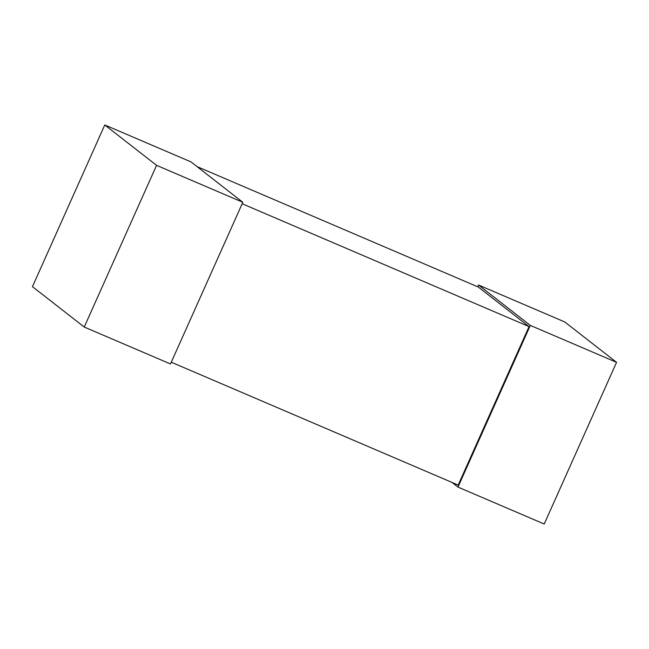 <?xml version="1.0" encoding="UTF-8"?>
<svg xmlns="http://www.w3.org/2000/svg" width="649" height="649" viewBox="0 0 649 649"><rect width="100%" height="100%" fill="white"/><g stroke="black" fill="none" stroke-linecap="round" stroke-linejoin="round"><path stroke-width="0.97" d="M104.781 124.973L32.45 286.663L84.24 327.039L170.492 363.975L242.815 202.285L191.025 161.909L104.781 124.973L156.571 165.349L84.24 327.039M156.571 165.349L242.815 202.285M451.972 482.41L457.975 487.091L530.306 325.4L478.508 285.025L477.721 286.793M478.508 285.025L564.76 321.961L616.55 362.337L544.219 524.027L457.975 487.091M530.306 325.4L616.55 362.337M197.028 166.59L478.305 287.045L529.065 326.609L458.178 485.071L171.279 362.207M242.166 203.745L529.065 326.609"/></g></svg>
